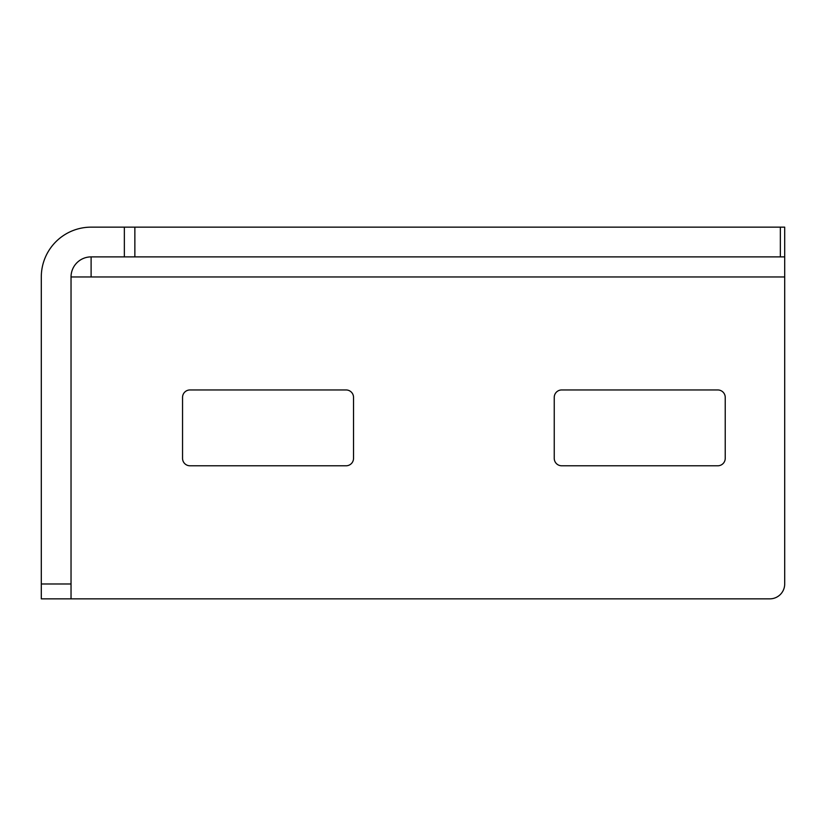 <?xml version="1.0" encoding="UTF-8"?>
<svg xmlns="http://www.w3.org/2000/svg" width="826" height="826" viewBox="0 0 826 826"><rect width="100%" height="100%" fill="white"/><g stroke="black" fill="none" stroke-linecap="round" stroke-linejoin="round"><path stroke-width="1.24" d="M91.108 276.958L784.7 276.958L784.7 227.15L784.7 256.886L91.108 256.886A20.072 20.072 0 0 0 71.036 276.958L91.108 276.958L91.108 256.886M780.343 256.886L780.343 227.15L134.865 227.15L134.865 256.886M780.343 227.15L784.7 227.15M124.354 256.886L124.354 227.15L91.108 227.15A49.808 49.808 0 0 0 41.3 276.958L41.3 583.982L71.036 583.982L71.036 276.958M124.354 227.15L134.865 227.15M784.7 276.958L784.7 583.982A14.868 14.868 0 0 1 769.832 598.85L41.3 598.85L41.3 583.982M346.094 465.781A7.434 7.434 0 0 0 353.528 458.347L353.528 397.389A7.434 7.434 0 0 0 346.094 389.955L189.98 389.955A7.434 7.434 0 0 0 182.546 397.389L182.546 458.347A7.434 7.434 0 0 0 189.98 465.781L346.094 465.781M717.794 465.781A7.434 7.434 0 0 0 725.228 458.347L725.228 397.389A7.434 7.434 0 0 0 717.794 389.955L561.68 389.955A7.434 7.434 0 0 0 554.246 397.389L554.246 458.347A7.434 7.434 0 0 0 561.68 465.781L717.794 465.781M71.036 583.982L71.036 598.85"/></g></svg>
